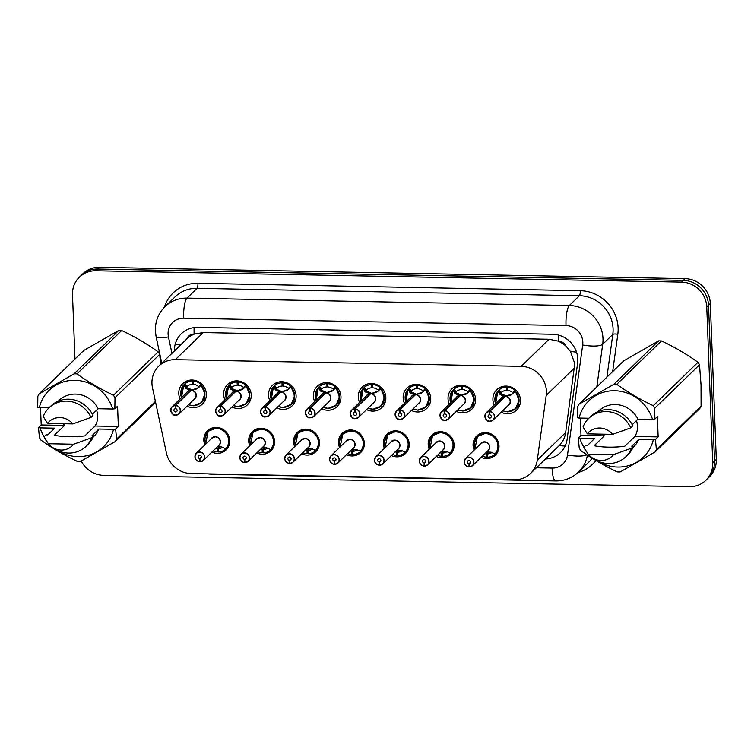 <?xml version="1.0" encoding="UTF-8"?>
<svg xmlns="http://www.w3.org/2000/svg" width="754" height="754" viewBox="0 0 754 754"><rect width="100%" height="100%" fill="white"/><g stroke="black" fill="none" stroke-linecap="round" stroke-linejoin="round"><path stroke-width="1.13" d="M204.909 444.917A13.355 12.601 45.9 0 1 203.816 440.129A13.355 12.601 45.9 0 1 207.473 430.798A13.355 12.601 45.9 0 1 221.422 428.536A13.355 12.601 45.9 0 1 229.734 440.628A13.355 12.601 45.9 0 1 226.077 449.959A13.355 12.601 45.9 0 1 211.883 452.108M249.781 445.784A13.355 12.601 45.9 0 1 248.688 440.996A13.355 12.601 45.9 0 1 252.354 431.665A13.355 12.601 45.9 0 1 266.294 429.403A13.355 12.601 45.9 0 1 274.607 441.495A13.355 12.601 45.9 0 1 270.95 450.826A13.355 12.601 45.9 0 1 256.756 452.975M294.654 446.651A13.355 12.601 45.9 0 1 293.57 441.863A13.355 12.601 45.9 0 1 297.227 432.532A13.355 12.601 45.9 0 1 311.176 430.27A13.355 12.601 45.9 0 1 319.489 442.362A13.355 12.601 45.9 0 1 315.822 451.693A13.355 12.601 45.9 0 1 301.628 453.842M339.536 447.527A13.355 12.601 45.9 0 1 338.442 442.73A13.355 12.601 45.9 0 1 342.099 433.399A13.355 12.601 45.9 0 1 356.048 431.137A13.355 12.601 45.9 0 1 364.361 443.229A13.355 12.601 45.9 0 1 360.704 452.56A13.355 12.601 45.9 0 1 346.51 454.709M384.408 448.394A13.355 12.601 45.9 0 1 383.315 443.597A13.355 12.601 45.9 0 1 386.981 434.266A13.355 12.601 45.9 0 1 400.921 432.004A13.355 12.601 45.9 0 1 409.233 444.097A13.355 12.601 45.9 0 1 405.577 453.427A13.355 12.601 45.9 0 1 391.383 455.576M429.28 449.261A13.355 12.601 45.9 0 1 428.197 444.464A13.355 12.601 45.9 0 1 431.853 435.133A13.355 12.601 45.9 0 1 445.803 432.871A13.355 12.601 45.9 0 1 454.115 444.964A13.355 12.601 45.9 0 1 450.449 454.294A13.355 12.601 45.9 0 1 436.255 456.443M474.162 450.129A13.355 12.601 45.9 0 1 473.069 445.331A13.355 12.601 45.9 0 1 476.726 436.001A13.355 12.601 45.9 0 1 490.675 433.748A13.355 12.601 45.9 0 1 498.988 445.831A13.355 12.601 45.9 0 1 495.331 455.162A13.355 12.601 45.9 0 1 481.137 457.31M180.074 398.97A14.203 13.402 45.9 0 1 178.783 393.56A14.203 13.402 45.9 0 1 182.675 383.635A14.203 13.402 45.9 0 1 197.51 381.232A14.203 13.402 45.9 0 1 206.351 394.097A14.203 13.402 45.9 0 1 202.458 404.021A14.203 13.402 45.9 0 1 187.049 406.161M224.956 399.837A14.203 13.402 45.9 0 1 223.655 394.427A14.203 13.402 45.9 0 1 227.548 384.502A14.203 13.402 45.9 0 1 242.383 382.099A14.203 13.402 45.9 0 1 251.233 394.964A14.203 13.402 45.9 0 1 247.331 404.889A14.203 13.402 45.9 0 1 231.93 407.028M269.828 400.704A14.203 13.402 45.9 0 1 268.528 395.294A14.203 13.402 45.9 0 1 272.42 385.369A14.203 13.402 45.9 0 1 287.265 382.966A14.203 13.402 45.9 0 1 296.105 395.831A14.203 13.402 45.9 0 1 292.213 405.756A14.203 13.402 45.9 0 1 276.803 407.895M314.701 401.58A14.203 13.402 45.9 0 1 313.41 396.161A14.203 13.402 45.9 0 1 317.302 386.237A14.203 13.402 45.9 0 1 332.137 383.833A14.203 13.402 45.9 0 1 340.978 396.698A14.203 13.402 45.9 0 1 337.085 406.623A14.203 13.402 45.9 0 1 321.675 408.762M359.583 402.447A14.203 13.402 45.9 0 1 358.282 397.038A14.203 13.402 45.9 0 1 362.174 387.113A14.203 13.402 45.9 0 1 377.009 384.7A14.203 13.402 45.9 0 1 385.859 397.565A14.203 13.402 45.9 0 1 381.958 407.49A14.203 13.402 45.9 0 1 366.557 409.629M404.455 403.315A14.203 13.402 45.9 0 1 403.154 397.905A14.203 13.402 45.9 0 1 407.047 387.98A14.203 13.402 45.9 0 1 421.891 385.567A14.203 13.402 45.9 0 1 430.732 398.432A14.203 13.402 45.9 0 1 426.839 408.357A14.203 13.402 45.9 0 1 411.43 410.496M449.327 404.182A14.203 13.402 45.9 0 1 448.036 398.772A14.203 13.402 45.9 0 1 451.929 388.847A14.203 13.402 45.9 0 1 466.764 386.444A14.203 13.402 45.9 0 1 475.604 399.3A14.203 13.402 45.9 0 1 471.712 409.224A14.203 13.402 45.9 0 1 456.302 411.364M494.209 405.049A14.203 13.402 45.9 0 1 492.909 399.639A14.203 13.402 45.9 0 1 496.801 389.714A14.203 13.402 45.9 0 1 511.636 387.311A14.203 13.402 45.9 0 1 520.486 400.167A14.203 13.402 45.9 0 1 516.584 410.091A14.203 13.402 45.9 0 1 501.184 412.231M530.618 473.399A25.033 23.628 -134.1 0 0 537.272 460.128L546.207 395.407A25.033 23.628 -134.1 0 0 546.414 391.185A25.033 23.628 -134.1 0 0 521.174 366.35L175.324 359.667A25.033 23.628 -134.1 0 0 158.821 366.058A25.033 23.628 -134.1 0 0 152.487 387.782L166.408 452.956A25.033 23.628 -134.1 0 0 191.111 473.55L514.115 479.798A25.033 23.628 -134.1 0 0 530.618 473.399L559.308 445.52C562.804 441.825 564.925 437.499 565.67 432.56L574.774 363.654L570.429 351.411L565.943 346.171A8.341 7.879 -134.1 0 0 558.29 341.072A25.033 5.994 -88.9 0 1 558.243 335.021M558.29 341.072L557.866 341.062A25.033 23.628 45.9 0 1 565.943 346.171M186.869 338.838A25.033 23.628 45.9 0 1 194.56 334.031L194.136 334.022A8.341 7.879 -134.1 0 0 186.869 338.838L158.821 366.058M557.866 341.062L549.091 339.253L203.241 332.571L194.56 334.031M74.976 359.064L72.497 294.654A25.033 23.628 45.9 0 1 79.368 277.161L81.149 275.436A25.033 23.628 45.9 0 1 97.643 269.037L683.294 280.365A25.033 23.628 45.9 0 1 708.534 305.191L714.519 461.071A25.033 23.628 45.9 0 1 707.657 478.564A25.033 23.628 45.9 0 0 714.519 461.071L708.534 305.191A25.033 23.628 45.9 0 0 683.294 280.365L97.643 269.037A25.033 23.628 45.9 0 0 81.149 275.436L82.931 273.702A25.033 23.628 45.9 0 1 99.424 267.312L685.075 278.641A25.033 23.628 45.9 0 1 710.315 303.466L716.3 459.346A25.033 23.628 45.9 0 1 709.439 476.839L705.876 480.298A25.033 23.628 45.9 0 1 689.373 486.688L103.722 475.359A25.033 23.628 45.9 0 1 81.243 461.033M545.453 458.998A25.033 23.628 -134.1 0 0 560.448 452.617A25.033 23.628 -134.1 0 0 567.102 439.346L577.602 363.296A25.033 23.628 -134.1 0 0 577.809 359.074A25.033 23.628 -134.1 0 0 552.569 334.248L197.784 327.387A25.033 23.628 -134.1 0 0 181.29 333.777A25.033 23.628 -134.1 0 0 174.41 350.93M79.368 277.161A25.033 23.628 45.9 0 1 95.862 270.771L681.512 282.1A25.033 23.628 45.9 0 1 706.752 306.925L712.737 462.805A25.033 23.628 45.9 0 1 705.876 480.298M514.237 409.827A12.516 11.81 -134.1 0 0 515.613 408.696A12.516 11.81 -134.1 0 0 519.044 399.95A12.516 11.81 -134.1 0 0 515.255 391.364L511.278 394.898L505.35 396.368L513.022 393.597M489.318 411.514L489.289 411.712A4.835 4.571 -134.1 0 0 484.982 416.331A4.835 4.571 -134.1 0 0 489.855 421.137A4.835 4.571 -134.1 0 0 494.37 416.519A4.835 4.571 -134.1 0 0 489.704 411.722L489.742 411.524A5.005 4.722 45.9 0 1 493.201 419.978A5.005 4.722 45.9 0 1 484.86 416.293A5.005 4.722 45.9 0 1 489.318 411.514L504.926 396.359L500.241 394.681L497.876 391.043L495.642 403.654M504.944 396.764L504.907 396.387A5.005 4.722 -134.1 0 0 501.825 397.66L486.226 412.796L484.85 416.302C487.744 422.645 487.998 421.91 493.201 419.978L508.799 404.841A5.005 4.722 -134.1 0 0 505.331 396.387L505.35 396.368M513.22 393.399L512.805 392.646L515.039 390.412A12.516 11.81 45.9 0 0 507.348 387.17L508.262 386.284M515.453 391.175L519.044 400.204L515.557 408.743L508.158 411.901L502.579 410.873M499.553 394.059L500.477 393.154L498.074 390.836L498.837 390.101A12.516 11.81 45.9 0 1 506.292 387.151L507.319 386.152M495.614 403.682L494.916 401.298L497.876 391.043L498.837 390.101L501.25 392.419L500.477 393.154L501.25 392.419A9.18 8.662 -134.1 0 1 506.556 390.402L507.338 389.639M489.742 411.524L505.331 396.387M489.704 411.722L489.685 414.804A1.668 1.574 45.9 0 1 490.835 417.622A1.668 1.574 45.9 0 1 488.055 416.397A1.668 1.574 45.9 0 1 489.544 414.804L489.685 414.662M506.556 390.402L506.292 387.151M507.348 387.17L507.338 390.412A9.18 8.662 -134.1 0 1 512.805 392.646M504.926 396.359L505.566 396.161M489.544 414.804L489.289 411.712M507.357 411.891L515.557 408.743M500.288 393.352L505.614 395.69M497.876 391.034A12.516 11.81 -134.1 0 0 495.378 395.134M469.44 466.943L472.532 465.661L488.13 450.524A5.005 4.722 -134.1 0 0 484.454 442.061A5.005 4.722 -134.1 0 0 481.156 443.333L465.557 458.47L464.181 461.985A5.005 4.722 45.9 0 1 470.788 457.621A5.005 4.722 45.9 0 1 469.45 466.933L469.393 466.811A4.835 4.571 -134.1 0 0 473.71 462.193A4.835 4.571 -134.1 0 0 468.828 457.395A4.835 4.571 -134.1 0 0 464.313 462.013A4.835 4.571 -134.1 0 0 468.988 466.801L468.997 463.729L470.628 462.145A1.668 1.574 45.9 0 1 469.139 463.729L470.628 462.287M486.669 451.938L491.061 452.193L495.237 454.068A12.516 11.81 -134.1 0 0 498.375 445.623A12.516 11.81 -134.1 0 0 485.755 433.211A12.516 11.81 -134.1 0 0 477.508 436.415A12.516 11.81 -134.1 0 0 475.708 438.677M482.343 456.142A12.516 11.81 45.9 0 0 486.556 457.16L487.536 456.208M489.233 452.117L487.357 453.936A9.18 8.662 -134.1 0 0 492.013 452.419M468.997 463.729A1.668 1.574 45.9 0 1 467.848 460.911A1.668 1.574 45.9 0 1 470.628 462.136M487.357 453.936L487.621 457.188A12.516 11.81 45.9 0 0 495.076 454.238L494.775 453.946M486.556 457.16L486.575 453.927L488.479 452.07M481.156 443.333L484.454 442.061M469.139 463.729L469.393 466.811M469.016 466.933L469.026 466.924C466.161 466.49 464.558 464.841 464.181 461.985M495.076 454.238L495.237 454.068C502.598 447.15 496.057 432.881 485.755 433.211L477.461 436.462L474.897 449.12M484.897 453.654A9.18 8.662 -134.1 0 0 486.575 453.927M462.485 411.024L470.684 407.876L474.162 399.337L470.373 390.506L466.406 394.031L460.477 395.501L468.14 392.73M444.445 410.647L444.417 410.845A4.835 4.571 -134.1 0 0 440.1 415.463A4.835 4.571 -134.1 0 0 444.983 420.261A4.835 4.571 -134.1 0 0 449.497 415.642A4.835 4.571 -134.1 0 0 444.822 410.855L444.869 410.657A5.005 4.722 45.9 0 1 448.328 419.111A5.005 4.722 45.9 0 1 439.978 415.426A5.005 4.722 45.9 0 1 444.445 410.647L460.053 395.492L455.359 393.814L453.003 390.176L450.76 402.787M469.365 408.96A12.516 11.81 -134.1 0 0 470.732 407.829A12.516 11.81 -134.1 0 0 474.172 399.083A12.516 11.81 -134.1 0 0 470.383 390.497L470.166 389.545L470.581 390.308M468.347 392.532L467.932 391.778L470.166 389.545A12.516 11.81 45.9 0 0 462.475 386.302L463.39 385.417M454.671 393.192L455.604 392.287L453.201 389.969L453.965 389.224A12.516 11.81 45.9 0 1 461.42 386.284L462.438 385.285M450.506 394.267A12.516 11.81 -134.1 0 1 453.003 390.167L453.965 389.224L456.368 391.552L455.604 392.287L456.368 391.552A9.18 8.662 -134.1 0 1 461.684 389.526L462.466 388.772M460.063 395.897L460.034 395.511A5.005 4.722 -134.1 0 0 456.943 396.793L441.354 411.929L439.978 415.435C442.871 421.769 443.126 421.034 448.328 419.111L463.917 403.974A5.005 4.722 -134.1 0 0 460.458 395.52L444.869 410.657M444.822 410.855L444.813 413.937A1.668 1.574 45.9 0 1 445.963 416.755A1.668 1.574 45.9 0 1 443.182 415.52A1.668 1.574 45.9 0 1 444.672 413.937L444.813 413.795M461.684 389.526L461.42 386.284M462.475 386.302L462.456 389.545A9.18 8.662 -134.1 0 1 467.932 391.778M460.053 395.492L460.685 395.294M455.407 392.476L460.741 394.823M444.672 413.937L444.417 410.845M424.493 408.093A12.516 11.81 -134.1 0 0 425.859 406.953A12.516 11.81 -134.1 0 0 429.29 398.206A12.516 11.81 -134.1 0 0 425.501 389.63L421.524 393.164L415.595 394.634L423.267 391.863M399.563 409.78L399.535 409.978A4.835 4.571 -134.1 0 0 395.228 414.596A4.835 4.571 -134.1 0 0 400.11 419.394A4.835 4.571 -134.1 0 0 404.625 414.775A4.835 4.571 -134.1 0 0 399.95 409.988L399.988 409.79A5.005 4.722 45.9 0 1 403.456 418.244A5.005 4.722 45.9 0 1 395.105 414.559A5.005 4.722 45.9 0 1 399.563 409.78L415.171 394.625L410.487 392.947L408.121 389.309L405.888 401.92M415.19 395.03L415.162 394.644A5.005 4.722 -134.1 0 0 412.07 395.916L396.481 411.053L395.096 414.568C397.989 420.902 398.253 420.166 403.456 418.244L419.045 403.107A5.005 4.722 -134.1 0 0 415.586 394.653L415.595 394.634M423.475 391.665L423.051 390.902L425.294 388.678A12.516 11.81 45.9 0 0 417.603 385.435L418.508 384.549M425.699 389.441L429.29 398.47L425.803 407.009L418.404 410.167L412.834 409.139M409.799 392.316L410.732 391.42L408.319 389.102L409.083 388.357A12.516 11.81 45.9 0 1 416.538 385.417L417.565 384.417M405.859 401.948L405.171 399.554L408.121 389.309L409.083 388.357L411.496 390.685L410.732 391.42L411.496 390.685A9.18 8.662 -134.1 0 1 416.802 388.659L417.584 387.905M399.988 409.79L415.586 394.653M399.95 409.988L399.931 413.069A1.668 1.574 45.9 0 1 401.09 415.888A1.668 1.574 45.9 0 1 398.3 414.653A1.668 1.574 45.9 0 1 399.79 413.06L399.931 412.928M416.802 388.659L416.538 385.417M417.603 385.435L417.584 388.678A9.18 8.662 -134.1 0 1 423.051 390.902M415.162 394.644L415.812 394.427M399.79 413.06L399.535 409.978M417.612 410.157L425.803 407.009M410.544 391.618L415.869 393.956M405.624 393.399A12.516 11.81 -134.1 0 1 408.121 389.29L408.131 389.3M379.611 407.217A12.516 11.81 -134.1 0 0 380.987 406.086A12.516 11.81 -134.1 0 0 384.417 397.339A12.516 11.81 -134.1 0 0 380.629 388.762L376.651 392.297L370.723 393.767L378.395 390.996M354.691 408.913L354.663 409.111A4.835 4.571 -134.1 0 0 350.356 413.729A4.835 4.571 -134.1 0 0 355.228 418.527A4.835 4.571 -134.1 0 0 359.752 413.908A4.835 4.571 -134.1 0 0 355.077 409.12L355.115 408.922A5.005 4.722 45.9 0 1 358.574 417.377A5.005 4.722 45.9 0 1 350.233 413.71A5.005 4.722 45.9 0 1 354.691 408.913L370.299 393.758L365.615 392.08L363.249 388.442L361.015 401.053M378.593 390.798L378.178 390.035L380.412 387.81A12.516 11.81 45.9 0 0 372.721 384.568L373.635 383.682M380.827 388.574L384.417 397.603L380.93 406.133L373.532 409.299L367.952 408.272M364.927 391.449L365.85 390.553L363.447 388.235L364.21 387.49A12.516 11.81 45.9 0 1 371.665 384.549L372.693 383.55M360.987 401.081L360.299 398.687L363.249 388.423L364.21 387.49L366.623 389.818L365.85 390.553L366.623 389.818A9.18 8.662 -134.1 0 1 371.929 387.792L372.712 387.038M370.318 394.163L370.28 393.776A5.005 4.722 -134.1 0 0 367.198 395.049L351.6 410.185L350.224 413.701C353.117 420.035 353.381 419.299 358.574 417.377L374.173 402.24A5.005 4.722 -134.1 0 0 370.704 393.786L355.115 408.922M355.077 409.12L355.059 412.202A1.668 1.574 45.9 0 1 356.208 415.02A1.668 1.574 45.9 0 1 353.428 413.786A1.668 1.574 45.9 0 1 354.917 412.193L355.059 412.061M371.929 387.792L371.665 384.549M372.721 384.568L372.712 387.81A9.18 8.662 -134.1 0 1 378.178 390.035M370.28 393.776A5.005 4.722 45.9 0 1 370.289 393.776L370.94 393.56M354.917 412.193L354.663 409.111M372.73 409.29L380.93 406.133M365.662 390.751L370.987 393.088M363.249 388.423A12.516 11.81 -134.1 0 0 360.751 392.532M334.738 406.349A12.516 11.81 -134.1 0 0 336.105 405.218A12.516 11.81 -134.1 0 0 339.545 396.472A12.516 11.81 -134.1 0 0 335.756 387.895L331.779 391.43L325.851 392.9L333.513 390.129M309.819 408.046L309.79 408.244A4.835 4.571 -134.1 0 0 305.474 412.862A4.835 4.571 -134.1 0 0 310.356 417.659A4.835 4.571 -134.1 0 0 314.87 413.041A4.835 4.571 -134.1 0 0 310.196 408.253L310.243 408.055A5.005 4.722 45.9 0 1 313.702 416.51A5.005 4.722 45.9 0 1 305.351 412.834A5.005 4.722 45.9 0 1 309.819 408.046L325.426 392.891L320.733 391.213L318.377 387.575L316.133 400.186M325.436 393.296L325.408 392.909A5.005 4.722 -134.1 0 0 322.316 394.182L306.727 409.318L305.351 412.824C308.245 419.167 308.499 418.432 313.702 416.51L329.291 401.373A5.005 4.722 -134.1 0 0 325.832 392.909L325.851 392.9M333.72 389.931L333.306 389.168L335.539 386.934A12.516 11.81 45.9 0 0 327.849 383.701L328.763 382.815M335.954 387.707L339.536 396.736L336.058 405.266L328.659 408.423L323.08 407.405M320.045 390.581L320.978 389.686L318.574 387.368L319.338 386.623A12.516 11.81 45.9 0 1 326.793 383.682L327.811 382.683M316.105 400.214L315.417 397.82L318.377 387.575L319.338 386.623L321.751 388.941L320.978 389.686L321.751 388.941A9.18 8.662 -134.1 0 1 327.057 386.925L327.839 386.171M310.243 408.055L325.832 392.909M310.196 408.253L310.186 411.335A1.668 1.574 45.9 0 1 311.336 414.153A1.668 1.574 45.9 0 1 308.556 412.919A1.668 1.574 45.9 0 1 310.045 411.326L310.186 411.194M327.057 386.925L326.793 383.682M327.849 383.701L327.83 386.943A9.18 8.662 -134.1 0 1 333.306 389.168M325.426 392.891L326.058 392.693M310.045 411.326L309.79 408.244M327.858 408.414L336.058 405.266M320.789 389.875L326.114 392.221M318.377 387.556A12.516 11.81 -134.1 0 0 315.879 391.665M424.106 465.934L424.134 466.066A5.005 4.722 45.9 0 1 420.685 457.603A5.005 4.722 45.9 0 1 429.035 461.288A5.005 4.722 45.9 0 1 424.568 466.066L424.521 465.944A4.835 4.571 -134.1 0 0 428.828 461.325A4.835 4.571 -134.1 0 0 423.955 456.528A4.835 4.571 -134.1 0 0 419.431 461.146A4.835 4.571 -134.1 0 0 424.106 465.934L424.125 462.852L425.756 461.278A1.668 1.574 45.9 0 1 424.266 462.862L425.756 461.42M441.797 451.071L446.179 451.316L450.355 453.201A12.516 11.81 -134.1 0 0 453.503 444.756A12.516 11.81 -134.1 0 0 440.883 432.344A12.516 11.81 -134.1 0 0 432.636 435.539A12.516 11.81 -134.1 0 0 430.836 437.81M437.461 455.275A12.516 11.81 45.9 0 0 441.684 456.293L442.664 455.341M444.351 451.25L442.475 453.069A9.18 8.662 -134.1 0 0 447.141 451.552M424.568 466.076L427.659 464.794L443.258 449.657A5.005 4.722 -134.1 0 0 439.582 441.194A5.005 4.722 -134.1 0 0 436.283 442.466L439.582 441.194M436.283 442.466L420.685 457.603L419.309 461.109C419.676 463.974 421.288 465.623 424.134 466.066L424.502 465.718M424.125 462.852A1.668 1.574 45.9 0 1 422.975 460.034A1.668 1.574 45.9 0 1 425.756 461.269M442.475 453.069L442.739 456.321A12.516 11.81 45.9 0 0 450.195 453.371L449.902 453.079M441.684 456.293L441.703 453.05L443.606 451.203M424.266 462.862L424.521 465.944M450.195 453.371L450.355 453.201C457.716 446.283 451.184 432.014 440.883 432.344L432.589 435.595L430.025 448.253M440.025 452.786A9.18 8.662 -134.1 0 0 441.703 453.05M379.686 465.209L382.787 463.917L398.376 448.781A5.005 4.722 -134.1 0 0 394.71 440.317A5.005 4.722 -134.1 0 0 391.401 441.599L375.812 456.736L374.436 460.242A5.005 4.722 45.9 0 1 381.043 455.887A5.005 4.722 45.9 0 1 379.696 465.199L379.648 465.077A4.835 4.571 -134.1 0 0 383.956 460.458A4.835 4.571 -134.1 0 0 379.073 455.661A4.835 4.571 -134.1 0 0 374.559 460.279A4.835 4.571 -134.1 0 0 379.234 465.067L379.253 461.985L380.883 460.411A1.668 1.574 45.9 0 1 379.394 461.995L380.874 460.553M396.915 450.204L401.307 450.449L405.492 452.334A12.516 11.81 -134.1 0 0 408.63 443.889A12.516 11.81 -134.1 0 0 396.01 431.476A12.516 11.81 -134.1 0 0 387.754 434.672A12.516 11.81 -134.1 0 0 385.963 436.943M392.589 454.408A12.516 11.81 45.9 0 0 396.811 455.425L397.792 454.474M399.479 450.383L397.603 452.202A9.18 8.662 -134.1 0 0 402.268 450.685M379.253 461.985A1.668 1.574 45.9 0 1 378.093 459.167A1.668 1.574 45.9 0 1 380.883 460.402M397.603 452.202L397.867 455.444A12.516 11.81 45.9 0 0 405.322 452.504L405.021 452.212M396.811 455.425L396.821 452.183L398.725 450.336M391.411 441.599L394.71 440.317M379.394 461.995L379.648 465.077M405.482 452.334C412.843 445.416 406.312 431.137 396.01 431.476L387.707 434.728L385.143 447.386M395.153 451.919A9.18 8.662 -134.1 0 0 396.821 452.183M334.361 464.2L334.39 464.332A5.005 4.722 45.9 0 1 330.94 455.868A5.005 4.722 45.9 0 1 339.281 459.554A5.005 4.722 45.9 0 1 334.823 464.332L334.767 464.21A4.835 4.571 -134.1 0 0 339.083 459.591A4.835 4.571 -134.1 0 0 334.201 454.794A4.835 4.571 -134.1 0 0 329.687 459.412A4.835 4.571 -134.1 0 0 334.361 464.2L334.371 461.118L336.001 459.544M352.043 449.337L356.435 449.582L360.61 451.457A12.516 11.81 -134.1 0 0 363.748 443.022A12.516 11.81 -134.1 0 0 351.128 430.609A12.516 11.81 -134.1 0 0 342.882 433.804A12.516 11.81 -134.1 0 0 341.091 436.066M347.717 453.54A12.516 11.81 45.9 0 0 351.929 454.558L352.91 453.606M354.606 449.507L352.731 451.335A9.18 8.662 -134.1 0 0 357.387 449.818M334.814 464.332L337.915 463.05L353.503 447.914A5.005 4.722 -134.1 0 0 349.828 439.45A5.005 4.722 -134.1 0 0 346.529 440.732L349.828 439.45M346.529 440.732L330.94 455.868L329.555 459.374C329.932 462.24 331.543 463.889 334.39 464.332L334.748 463.983M334.371 461.118A1.668 1.574 45.9 0 1 333.221 458.3A1.668 1.574 45.9 0 1 336.001 459.535A1.668 1.574 45.9 0 1 334.512 461.128L336.001 459.686M352.731 451.335L352.995 454.577A12.516 11.81 45.9 0 0 360.45 451.637L360.148 451.344M351.929 454.558L351.948 451.316L353.852 449.469M334.512 461.128L334.767 464.21M360.45 451.637L360.61 451.457C367.971 444.549 361.43 430.27 351.128 430.609L342.834 433.852L340.271 446.519M350.271 451.052A9.18 8.662 -134.1 0 0 351.948 451.316M580.326 418.065L580.995 435.416L604.312 435.869L594.143 445.746C602.795 447.405 612.964 447.603 624.651 446.34L634.83 436.462L658.148 436.915L657.365 416.613L654.661 419.252L652.521 419.46A39.217 37.012 45.9 0 0 614.746 390.742A39.217 37.012 45.9 0 0 579.119 418.046L588.865 418.234M604.312 435.869A18.859 17.804 45.9 0 1 603.266 434.181M636.376 420.675A18.859 17.804 45.9 0 1 637.488 426.368A18.859 17.804 45.9 0 1 634.83 436.462M613.897 384.276L658.6 340.883L623.69 360.855L578.978 404.248L613.897 384.276A45.061 42.526 45.9 0 1 616.763 384.333C627.922 392.353 640.089 399.469 653.266 405.69A45.061 42.526 45.9 0 1 654.792 408.206L654.661 419.252M658.6 340.883A45.061 42.526 45.9 0 1 661.465 340.94L616.763 384.333M653.266 405.69L697.978 362.288C686.819 354.276 674.651 347.151 661.465 340.94M697.978 362.288A45.061 42.526 45.9 0 1 699.505 364.804L654.792 408.206M658.148 436.915L655.433 439.544L656.385 449.535L701.088 406.133L701.022 384.766L699.505 364.804M579.119 418.046L577.498 417.754L577.639 406.717A45.061 42.526 45.9 0 1 578.978 404.248M632.182 424.747L637.912 419.177L652.521 419.46M598.139 411.552L598.78 410.939A25.033 23.628 45.9 0 1 637.912 419.177M590.684 416.462A26.701 25.202 45.9 0 1 632.757 425.935L630.778 427.857A26.701 25.202 45.9 0 0 588.714 418.385L590.684 416.462M587.347 433.87A16.692 15.749 45.9 0 1 612.634 434.361L587.347 433.87L583.059 426.934A26.701 25.202 45.9 0 1 588.714 418.385M612.634 434.361L630.778 427.857M701.088 406.133A45.061 42.526 45.9 0 1 699.75 408.602L655.047 451.995L620.127 471.966A45.061 42.526 45.9 0 1 617.262 471.91C604.19 465.755 592.022 458.639 580.759 450.562A45.061 42.526 45.9 0 1 579.232 448.046L578.28 438.055L579.901 438.338A39.217 37.012 45.9 0 0 583.879 447.188M656.385 449.535A45.061 42.526 45.9 0 1 655.047 451.995M655.433 439.544L653.303 439.761A39.217 37.012 45.9 0 1 597.413 460.948M586.414 451.75L585.82 450.826A26.701 25.202 45.9 0 1 583.832 447.235L585.811 445.312L587.583 445.341L594.51 438.621L579.901 438.338M653.303 439.761L638.695 439.478A25.033 23.628 45.9 0 1 633.652 446.858L633.011 447.48M638.695 439.478L631.767 446.198L633.539 446.236A26.701 25.202 45.9 0 1 627.884 454.785L625.905 456.707A26.701 25.202 45.9 0 1 593.389 458.63L591.683 457.442A16.692 15.749 45.9 0 1 588.129 454.172L583.832 447.235M633.539 446.236L631.56 448.149A26.701 25.202 45.9 0 1 625.905 456.707M631.56 448.149L613.417 454.662A16.692 15.749 45.9 0 1 591.683 457.442M588.129 454.172L613.417 454.662M580.995 435.416L578.28 438.055M40.528 407.622L41.197 424.983L64.514 425.426L54.335 435.303C62.987 436.962 73.157 437.16 84.853 435.897L95.023 426.019L118.35 426.472L117.567 406.17L114.853 408.809L112.723 409.017A39.217 37.012 45.9 0 0 74.948 380.299A39.217 37.012 45.9 0 0 39.321 407.603L49.067 407.791M64.514 425.426A18.859 17.804 45.9 0 1 63.468 423.739M96.578 410.233A18.859 17.804 45.9 0 1 97.69 415.935A18.859 17.804 45.9 0 1 95.023 426.019M74.099 373.833L118.802 330.441L83.883 350.412L39.18 393.814L74.099 373.833A45.061 42.526 45.9 0 1 76.965 373.89C88.124 381.91 100.291 389.026 113.468 395.247A45.061 42.526 45.9 0 1 114.994 397.763L114.853 408.809M118.802 330.441A45.061 42.526 45.9 0 1 121.667 330.497L76.965 373.89M113.468 395.247L158.17 351.854C147.011 343.833 134.843 336.708 121.667 330.497M158.17 351.854A45.061 42.526 45.9 0 1 159.707 354.371L114.994 397.763M160.649 364.286L159.707 354.371M39.321 407.603L37.7 407.311L37.841 396.274A45.061 42.526 45.9 0 1 39.18 393.814M92.374 414.304L98.114 408.734L112.723 409.017M58.341 401.109L58.972 400.497A25.033 23.628 45.9 0 1 98.114 408.734M50.886 406.02A26.701 25.202 45.9 0 1 92.959 415.492L90.98 417.414A26.701 25.202 45.9 0 0 48.906 407.942L50.886 406.02M47.54 423.428A16.692 15.749 45.9 0 1 72.836 423.918L47.54 423.428L43.251 416.491A26.701 25.202 45.9 0 1 48.906 407.942M72.836 423.918L90.98 417.414M155.607 402.372L115.249 441.552L80.329 461.523A45.061 42.526 45.9 0 1 77.464 461.467C64.382 455.312 52.215 448.196 40.961 440.119A45.061 42.526 45.9 0 1 39.425 437.603L38.482 427.612L40.103 427.895A39.217 37.012 45.9 0 0 44.081 436.745M118.35 426.472L115.635 429.101L116.587 439.092L155.399 401.411M116.587 439.092A45.061 42.526 45.9 0 1 115.249 441.552M115.635 429.101L113.505 429.318A39.217 37.012 45.9 0 1 57.606 450.506M46.616 441.307L46.013 440.383A26.701 25.202 45.9 0 1 44.034 436.792L46.013 434.869L47.785 434.898L54.712 428.178L40.103 427.895M113.505 429.318L98.897 429.035A25.033 23.628 45.9 0 1 93.845 436.415L93.213 437.037M98.897 429.035L91.969 435.755L93.741 435.793A26.701 25.202 45.9 0 1 88.086 444.342L86.107 446.264A26.701 25.202 45.9 0 1 53.591 448.187L51.885 447.009A16.692 15.749 45.9 0 1 48.322 443.729L44.034 436.792M93.741 435.793L91.762 437.716A26.701 25.202 45.9 0 1 86.107 446.264M91.762 437.716L73.619 444.219A16.692 15.749 45.9 0 1 51.885 447.009M48.322 443.729L73.619 444.219M41.197 424.983L38.482 427.612M289.866 405.482A12.516 11.81 -134.1 0 0 291.233 404.351A12.516 11.81 -134.1 0 0 294.663 395.605A12.516 11.81 -134.1 0 0 290.874 387.028L286.897 390.563L280.978 392.033L288.641 389.252M264.937 407.179L264.908 407.377A4.835 4.571 -134.1 0 0 260.601 411.995A4.835 4.571 -134.1 0 0 265.483 416.792A4.835 4.571 -134.1 0 0 269.998 412.174A4.835 4.571 -134.1 0 0 265.323 407.386L265.361 407.179A5.005 4.722 45.9 0 1 268.829 415.633A5.005 4.722 45.9 0 1 260.479 411.948A5.005 4.722 45.9 0 1 264.937 407.179L280.545 392.023L275.86 390.346L273.504 386.698L271.261 399.318L270.545 396.953L273.504 386.698A12.516 11.81 -134.1 0 0 270.997 390.798M288.848 389.064L288.433 388.301L290.667 386.067A12.516 11.81 45.9 0 0 282.976 382.834L283.881 381.948M291.072 386.83L294.663 395.869L291.176 404.398L283.777 407.556L278.207 406.538M275.172 389.714L276.105 388.81L273.702 386.5L274.456 385.756A12.516 11.81 45.9 0 1 281.911 382.815L282.938 381.816M273.504 386.689L274.456 385.756L276.869 388.074L276.105 388.81L276.869 388.074A9.18 8.662 -134.1 0 1 282.175 386.057L282.957 385.303M280.563 392.429L280.535 392.042A5.005 4.722 -134.1 0 0 277.444 393.315L261.855 408.451L260.469 411.957C263.363 418.3 263.627 417.565 268.829 415.633L284.418 400.497A5.005 4.722 -134.1 0 0 280.959 392.042L265.361 407.179M265.323 407.386L265.304 410.459A1.668 1.574 45.9 0 1 266.464 413.277A1.668 1.574 45.9 0 1 263.683 412.052A1.668 1.574 45.9 0 1 265.163 410.459L265.304 410.327M282.175 386.057L281.911 382.815M282.976 382.834L282.957 386.076A9.18 8.662 -134.1 0 1 288.433 388.301M280.535 392.042L281.185 391.826M265.163 410.459L264.908 407.377M282.986 407.546L291.176 404.398M275.917 389.007L281.242 391.354M244.984 404.615A12.516 11.81 -134.1 0 0 246.36 403.484A12.516 11.81 -134.1 0 0 249.791 394.738A12.516 11.81 -134.1 0 0 246.002 386.161L242.025 389.686L236.096 391.166L243.768 388.385M220.064 406.302L220.036 406.51A4.835 4.571 -134.1 0 0 215.729 411.128A4.835 4.571 -134.1 0 0 220.602 415.925A4.835 4.571 -134.1 0 0 225.126 411.307A4.835 4.571 -134.1 0 0 220.451 406.519L220.488 406.312A5.005 4.722 45.9 0 1 223.947 414.766C218.754 416.698 218.49 417.433 215.597 411.09A5.005 4.722 45.9 0 1 220.064 406.302L235.672 391.156L230.988 389.479L228.622 385.841L226.388 398.451M243.966 388.187L243.551 387.433L245.795 385.2A12.516 11.81 45.9 0 0 238.094 381.967L239.009 381.081M246.2 385.963L249.791 394.992L246.304 403.531L238.905 406.689L233.325 405.671M230.3 388.847L231.224 387.942L228.82 385.633L229.584 384.889A12.516 11.81 45.9 0 1 237.039 381.939L238.066 380.949M228.632 385.831L229.584 384.889L231.996 387.207L231.224 387.942L231.996 387.207A9.18 8.662 -134.1 0 1 237.303 385.19L238.085 384.427M215.606 411.1A5.005 4.722 45.9 0 0 223.947 414.766L239.546 399.629A5.005 4.722 -134.1 0 0 236.077 391.175L220.488 406.312M220.451 406.519L220.432 409.592A1.668 1.574 45.9 0 1 221.582 412.41A1.668 1.574 45.9 0 1 218.801 411.184A1.668 1.574 45.9 0 1 220.291 409.592L220.432 409.45M237.303 385.19L237.039 381.939M238.094 381.967L238.085 385.209A9.18 8.662 -134.1 0 1 243.551 387.433M235.672 391.156L236.313 390.958M231.026 388.131L236.36 390.487M235.691 391.562L235.653 391.175A5.005 4.722 -134.1 0 0 232.571 392.448L216.973 407.584L215.597 411.09M220.291 409.592L220.036 406.51M238.104 406.679L246.304 403.531M228.622 385.822A12.516 11.81 -134.1 0 0 226.125 389.931M200.112 403.748A12.516 11.81 -134.1 0 0 201.478 402.617A12.516 11.81 -134.1 0 0 204.918 393.871A12.516 11.81 -134.1 0 0 201.13 385.294L197.152 388.819L191.224 390.289L198.896 387.518M175.192 405.435L175.164 405.643A4.835 4.571 -134.1 0 0 170.847 410.261A4.835 4.571 -134.1 0 0 175.729 415.058A4.835 4.571 -134.1 0 0 180.244 410.44A4.835 4.571 -134.1 0 0 175.569 405.643L175.616 405.445A5.005 4.722 45.9 0 1 179.075 413.899A5.005 4.722 45.9 0 1 170.724 410.233A5.005 4.722 45.9 0 1 175.192 405.435L190.8 390.289L186.106 388.612L183.75 384.974L181.516 397.584M199.094 387.32L198.679 386.566L200.913 384.333A12.516 11.81 45.9 0 0 193.222 381.09L194.136 380.214M201.327 385.096L204.909 394.125L201.431 402.664L194.032 405.822L188.453 404.794M185.418 387.98L186.351 387.075L183.948 384.766L184.711 384.022A12.516 11.81 45.9 0 1 192.166 381.072L193.184 380.082M181.478 397.612L180.79 395.219L183.75 384.974L184.711 384.022L187.124 386.34L186.351 387.075L187.124 386.34A9.18 8.662 -134.1 0 1 192.43 384.323L193.213 383.56M190.819 390.695L190.781 390.308A5.005 4.722 -134.1 0 0 187.689 391.58L172.1 406.717L170.724 410.223C173.618 416.566 173.872 415.831 179.075 413.899L194.664 398.762A5.005 4.722 -134.1 0 0 191.205 390.308L175.616 405.445M175.569 405.643L175.559 408.725A1.668 1.574 45.9 0 1 176.709 411.543A1.668 1.574 45.9 0 1 173.929 410.317A1.668 1.574 45.9 0 1 175.418 408.725L175.559 408.583M192.43 384.323L192.166 381.072M193.222 381.09L193.203 384.333A9.18 8.662 -134.1 0 1 198.679 386.566M190.8 390.289L191.441 390.091M175.418 408.725L175.164 405.643M193.231 405.812L201.431 402.664M186.163 387.273L191.488 389.62M183.75 384.955A12.516 11.81 -134.1 0 0 181.252 389.055M284.692 458.498A5.005 4.722 45.9 0 1 291.289 454.153A5.005 4.722 45.9 0 1 289.951 463.465L289.894 463.342A4.835 4.571 -134.1 0 0 294.201 458.724A4.835 4.571 -134.1 0 0 289.329 453.927A4.835 4.571 -134.1 0 0 284.814 458.545A4.835 4.571 -134.1 0 0 289.479 463.333L289.498 460.251L291.129 458.668A1.668 1.574 45.9 0 1 289.64 460.251L291.129 458.809M307.17 448.47L311.553 448.715L315.728 450.59A12.516 11.81 -134.1 0 0 318.876 442.155A12.516 11.81 -134.1 0 0 306.256 429.742A12.516 11.81 -134.1 0 0 298.009 432.937A12.516 11.81 -134.1 0 0 296.209 435.199M302.835 452.673A12.516 11.81 45.9 0 0 307.057 453.691L308.037 452.739M309.734 448.639L307.849 450.468A9.18 8.662 -134.1 0 0 312.514 448.95M289.941 463.465L293.033 462.183L308.631 447.047A5.005 4.722 -134.1 0 0 304.955 438.583A5.005 4.722 -134.1 0 0 301.657 439.865L304.955 438.583M289.498 460.251A1.668 1.574 45.9 0 1 288.348 457.433A1.668 1.574 45.9 0 1 291.129 458.668M307.849 450.468L308.122 453.71A12.516 11.81 45.9 0 0 315.568 450.769L315.276 450.477M307.057 453.691L307.076 450.449L308.98 448.602M289.64 460.251L289.894 463.342M289.517 463.465L289.527 463.456C286.661 463.022 285.05 461.373 284.682 458.507A5.005 4.722 45.9 0 0 289.508 463.456M315.568 450.769L315.728 450.59C323.098 443.682 316.557 429.403 306.256 429.742L297.962 432.984L295.398 445.652M305.398 450.185A9.18 8.662 -134.1 0 0 307.076 450.449M244.607 462.466L244.635 462.588A5.005 4.722 45.9 0 1 241.186 454.134A5.005 4.722 45.9 0 1 249.536 457.819A5.005 4.722 45.9 0 1 245.069 462.598L245.022 462.475A4.835 4.571 -134.1 0 0 249.329 457.857A4.835 4.571 -134.1 0 0 244.447 453.05A4.835 4.571 -134.1 0 0 239.932 457.669A4.835 4.571 -134.1 0 0 244.607 462.466L244.626 459.384L246.256 457.801M262.288 447.603L266.68 447.848L270.856 449.723A12.516 11.81 -134.1 0 0 274.004 441.288A12.516 11.81 -134.1 0 0 261.384 428.875A12.516 11.81 -134.1 0 0 253.127 432.07A12.516 11.81 -134.1 0 0 251.336 434.332M257.962 451.797A12.516 11.81 45.9 0 0 262.185 452.824L263.165 451.872M264.852 447.772L262.976 449.601A9.18 8.662 -134.1 0 0 267.642 448.083M245.059 462.598L248.16 461.316L263.749 446.179A5.005 4.722 -134.1 0 0 260.083 437.716A5.005 4.722 -134.1 0 0 256.775 438.998L260.083 437.716M256.775 438.998L241.186 454.134L239.81 457.64C240.177 460.506 241.789 462.155 244.635 462.588L245.003 462.249M244.626 459.384A1.668 1.574 45.9 0 1 243.467 456.566A1.668 1.574 45.9 0 1 246.256 457.791A1.668 1.574 45.9 0 1 244.767 459.384L246.247 457.942M262.976 449.601L263.24 452.843A12.516 11.81 45.9 0 0 270.695 449.902L270.394 449.61M262.185 452.824L262.203 449.582L264.107 447.735M244.767 459.384L245.022 462.475M270.695 449.902L270.856 449.723C278.217 442.815 271.685 428.536 261.384 428.875L253.09 432.117L250.517 444.785M260.526 449.318A9.18 8.662 -134.1 0 0 262.203 449.582M199.735 461.599L199.763 461.721A5.005 4.722 45.9 0 1 196.313 453.267A5.005 4.722 45.9 0 1 204.654 456.952A5.005 4.722 45.9 0 1 200.196 461.731L200.14 461.608A4.835 4.571 -134.1 0 0 204.457 456.99A4.835 4.571 -134.1 0 0 199.574 452.183A4.835 4.571 -134.1 0 0 195.06 456.801A4.835 4.571 -134.1 0 0 199.735 461.599L199.744 458.517L201.375 456.933A1.668 1.574 45.9 0 1 199.885 458.517L201.375 457.075M217.416 446.726L221.808 446.981L225.993 448.866A12.516 11.81 -134.1 0 0 229.122 440.421A12.516 11.81 -134.1 0 0 216.502 428.008A12.516 11.81 -134.1 0 0 208.255 431.203A12.516 11.81 -134.1 0 0 206.464 433.465M213.09 450.93A12.516 11.81 45.9 0 0 217.303 451.957L218.283 451.005M219.98 446.905L218.104 448.724A9.18 8.662 -134.1 0 0 222.76 447.216M200.187 461.731L203.288 460.449L218.877 445.312A5.005 4.722 -134.1 0 0 215.201 436.849A5.005 4.722 -134.1 0 0 211.902 438.131L215.201 436.849M211.902 438.131L196.313 453.267L194.928 456.773C195.305 459.629 196.917 461.288 199.763 461.721L200.121 461.382M199.744 458.517A1.668 1.574 45.9 0 1 198.594 455.699A1.668 1.574 45.9 0 1 201.375 456.924M218.104 448.724L218.368 451.976A12.516 11.81 45.9 0 0 225.823 449.026L225.521 448.743M217.303 451.957L217.322 448.715L219.225 446.868M199.885 458.517L200.14 461.608M225.983 448.856C233.344 441.948 226.803 427.669 216.502 428.008L208.208 431.25L205.644 443.908M215.644 448.451A9.18 8.662 -134.1 0 0 217.322 448.715M574.605 367.839L546.207 395.407M175.117 344.512A25.033 4.581 -12.1 0 0 181.46 344.088M546.612 458.922A25.033 5.994 -88.9 0 1 546.49 457.989M559.308 445.52A25.033 6.663 7.9 0 0 565.104 446.104M570.429 351.411A25.033 6.663 7.9 0 0 576.537 352.127M194.136 334.022A25.033 5.994 -88.9 0 1 194.098 327.594M549.091 339.253L521.174 366.35M565.67 432.56L537.272 460.128M203.241 332.571L175.324 359.667M99.424 267.312L95.862 270.771M685.075 278.641L681.512 282.1M710.315 303.466L706.752 306.925M716.3 459.346L712.737 462.805M536.396 467.791L552.069 468.093A16.692 15.749 -134.1 0 0 567.508 454.982L582.691 344.946A16.692 15.749 -134.1 0 0 582.823 342.137A16.692 15.749 -134.1 0 0 566 325.577L183.665 318.188A16.692 15.749 -134.1 0 0 168.095 334.107A16.692 15.749 -134.1 0 0 168.444 336.934L171.95 353.315M183.665 318.188A16.692 3.996 91.1 0 1 187.001 298.103L569.336 305.502A33.374 31.498 45.9 0 1 602.983 338.603A33.374 31.498 45.9 0 1 602.71 344.229L612.804 334.437A33.374 31.498 -134.1 0 0 613.077 328.81A33.374 31.498 -134.1 0 0 579.43 295.709L197.096 288.311A33.374 31.498 -134.1 0 0 175.098 296.831L165.003 306.633A33.374 31.498 45.9 0 1 187.001 298.103L197.096 288.311A4.175 0.999 -88.9 0 0 197.925 283.287L580.26 290.686A4.175 0.999 -88.9 0 1 579.43 295.709L569.336 305.502A16.692 3.996 91.1 0 0 566 325.577M165.003 306.633C158.368 313.315 155.154 321.411 155.371 330.912L156.087 336.576A16.692 3.054 -12.1 0 0 168.444 336.934M580.26 290.686A37.549 35.438 45.9 0 1 618.12 327.924A37.549 35.438 45.9 0 1 617.809 334.258L612.663 371.562M595.905 460.524A37.549 35.438 45.9 0 1 578.054 472.522M164.429 307.208A37.549 35.438 45.9 0 1 197.925 283.287M587.394 455.133A33.374 31.498 45.9 0 1 578.648 471.966L588.742 462.164A33.374 31.498 -134.1 0 0 592.154 458.215M582.691 344.946A16.692 4.439 7.9 0 0 602.71 344.229L596.819 386.934M606.904 377.141L612.804 334.437A4.175 1.112 -172.1 0 1 617.809 334.258M211.422 473.936A16.692 3.996 91.1 0 0 212.213 474.294L555.698 480.939C564.576 480.995 572.229 477.998 578.648 471.966M552.069 468.093A16.692 3.996 91.1 0 0 555.698 480.939M567.508 454.982A16.692 4.439 7.9 0 0 586.838 454.766M505.943 396.227A5.155 4.873 45.9 0 1 508.026 405.586M501.061 398.395A5.155 4.873 45.9 0 1 504.454 396.199M514.888 391.731A12.205 11.517 45.9 0 1 516.82 406.679A12.205 11.517 45.9 0 1 502.682 410.77M495.717 403.588A12.205 11.517 45.9 0 1 497.951 391.401M511.278 394.898L511.994 394.201M500.241 394.681L500.958 393.984M480.383 444.087A5.155 4.873 45.8 0 1 488.206 443.456A5.155 4.873 45.8 0 1 487.376 451.26M469.007 466.924A5.005 4.722 45.9 0 1 464.191 461.995M475.058 449.261A12.205 11.517 45.8 0 1 480.081 434.964A12.205 11.517 45.8 0 1 495.274 438.592A12.205 11.517 45.8 0 1 494.86 454.002M461.071 395.36A5.155 4.873 45.9 0 1 463.154 404.719M456.189 397.528A5.155 4.873 45.9 0 1 459.572 395.332M470.015 390.855A12.205 11.517 45.9 0 1 471.947 405.812A12.205 11.517 45.9 0 1 457.81 409.903M450.845 402.711A12.205 11.517 45.9 0 1 453.079 390.534M466.406 394.031L467.122 393.334M455.359 393.814L456.076 393.117M416.189 394.493A5.155 4.873 45.9 0 1 418.272 403.852M411.307 396.661A5.155 4.873 45.9 0 1 414.7 394.465M425.143 389.988A12.205 11.517 45.9 0 1 427.075 404.945A12.205 11.517 45.9 0 1 412.938 409.036M405.963 401.844A12.205 11.517 45.9 0 1 408.206 389.667M421.524 393.164L422.249 392.466M410.487 392.947L411.203 392.25M371.317 393.626A5.155 4.873 45.9 0 1 373.4 402.985M366.435 395.793A5.155 4.873 45.9 0 1 369.828 393.597M380.261 389.121A12.205 11.517 45.9 0 1 382.193 404.078A12.205 11.517 45.9 0 1 368.056 408.168M361.091 400.977A12.205 11.517 45.9 0 1 363.324 388.791M376.651 392.297L377.368 391.599M365.615 392.08L366.331 391.383M326.444 392.759A5.155 4.873 45.9 0 1 328.527 402.118M321.562 394.926A5.155 4.873 45.9 0 1 324.946 392.721M335.389 388.253A12.205 11.517 45.9 0 1 337.321 403.211A12.205 11.517 45.9 0 1 323.183 407.301M316.218 400.11A12.205 11.517 45.9 0 1 318.452 387.924M331.779 391.43L332.495 390.732M320.733 391.213L321.449 390.515M435.51 443.211A5.155 4.873 45.8 0 1 443.333 442.589A5.155 4.873 45.8 0 1 442.494 450.392M430.176 448.394A12.205 11.517 45.8 0 1 435.209 434.087A12.205 11.517 45.8 0 1 450.392 437.725A12.205 11.517 45.8 0 1 449.987 453.126M390.638 442.344A5.155 4.873 45.8 0 1 398.461 441.721A5.155 4.873 45.8 0 1 397.622 449.516M379.253 465.19A5.005 4.722 45.9 0 1 374.436 460.251M385.303 447.527A12.205 11.517 45.8 0 1 390.336 433.22A12.205 11.517 45.8 0 1 405.52 436.858A12.205 11.517 45.8 0 1 405.105 452.259M345.756 441.476A5.155 4.873 45.8 0 1 353.579 440.854A5.155 4.873 45.8 0 1 352.749 448.649M340.431 446.66A12.205 11.517 45.8 0 1 345.455 432.353A12.205 11.517 45.8 0 1 360.648 435.991A12.205 11.517 45.8 0 1 360.233 451.392M281.562 391.882A5.155 4.873 45.9 0 1 283.645 401.251M276.68 394.05A5.155 4.873 45.9 0 1 280.073 391.854M290.516 387.386A12.205 11.517 45.9 0 1 292.448 402.344A12.205 11.517 45.9 0 1 278.311 406.434M271.336 399.243A12.205 11.517 45.9 0 1 273.579 387.056M286.897 390.563L287.623 389.865M275.86 390.346L276.577 389.648M236.69 391.015A5.155 4.873 45.9 0 1 238.773 400.383M231.808 393.183A5.155 4.873 45.9 0 1 235.201 390.987M245.634 386.519A12.205 11.517 45.9 0 1 247.566 401.467A12.205 11.517 45.9 0 1 233.438 405.567M226.464 398.376A12.205 11.517 45.9 0 1 228.707 386.189M242.025 389.686L242.741 388.998M230.988 389.479L231.704 388.781M191.818 390.148A5.155 4.873 45.9 0 1 193.901 399.516M186.935 392.316A5.155 4.873 45.9 0 1 190.319 390.12M200.762 385.652A12.205 11.517 45.9 0 1 202.694 400.6A12.205 11.517 45.9 0 1 188.557 404.691M181.591 397.509A12.205 11.517 45.9 0 1 183.825 385.322M197.152 388.819L197.868 388.122M186.106 388.612L186.832 387.914M300.884 440.609A5.155 4.873 45.8 0 1 308.706 439.978A5.155 4.873 45.8 0 1 307.868 447.782M295.549 445.784A12.205 11.517 45.8 0 1 300.582 431.486A12.205 11.517 45.8 0 1 315.775 435.124A12.205 11.517 45.8 0 1 315.361 450.524M256.011 439.742A5.155 4.873 45.8 0 1 263.834 439.111A5.155 4.873 45.8 0 1 262.995 446.915M250.677 444.917A12.205 11.517 45.8 0 1 255.71 430.619A12.205 11.517 45.8 0 1 270.893 434.257A12.205 11.517 45.8 0 1 270.488 449.657M211.139 438.875A5.155 4.873 45.8 0 1 218.952 438.244A5.155 4.873 45.8 0 1 218.123 446.048M205.804 444.049A12.205 11.517 45.8 0 1 210.828 429.752A12.205 11.517 45.8 0 1 226.021 433.38A12.205 11.517 45.8 0 1 225.606 448.79M207.51 473.861L212.213 474.294M156.087 336.576L161.771 363.192M515.613 408.696L519.958 404.474M498.545 390.365L502.522 386.51M477.508 436.415L480.458 433.55M477.461 436.462L474.087 443.738L474.945 449.365M495.321 454.012L497.894 451.514M470.732 407.829L475.086 403.607M470.684 407.876L463.286 411.034L457.706 410.006M450.732 402.815L450.044 400.421L453.003 390.176M453.672 389.498L457.65 385.643M425.859 406.953L430.204 402.74M408.8 388.63L412.768 384.776M380.987 406.086L385.332 401.873M363.918 387.763L367.895 383.909M336.105 405.218L340.459 400.996M319.046 386.896L323.023 383.041M432.636 435.539L435.576 432.683M432.589 435.595L429.214 442.871L430.072 448.498M450.44 453.145L453.013 450.647M387.754 434.672L390.704 431.816M387.707 434.719L384.342 442.004L385.2 447.631M405.567 452.277L408.14 449.77M374.436 460.242C374.804 463.107 376.416 464.756 379.262 465.199M342.882 433.804L345.832 430.949M342.834 433.852L339.46 441.137L340.318 446.754M360.695 451.41L363.268 448.903M291.233 404.351L295.577 400.129M274.173 386.029L278.141 382.174M246.36 403.484L250.705 399.262M226.36 398.48L225.672 396.086L228.622 385.841M229.291 385.162L233.269 381.298M201.478 402.617L205.833 398.395M184.419 384.295L188.396 380.431M301.657 439.865L286.058 455.001L284.682 458.507M298.009 432.937L300.959 430.072M297.962 432.984L294.588 440.27L295.445 445.887M315.813 450.534L318.395 448.036M253.127 432.07L256.077 429.205M253.08 432.117L249.715 439.394L250.573 445.02M270.94 449.667L273.513 447.169M208.255 431.203L211.205 428.338M208.208 431.25L204.834 438.526L205.691 444.153M226.068 448.8L228.641 446.302"/></g></svg>
